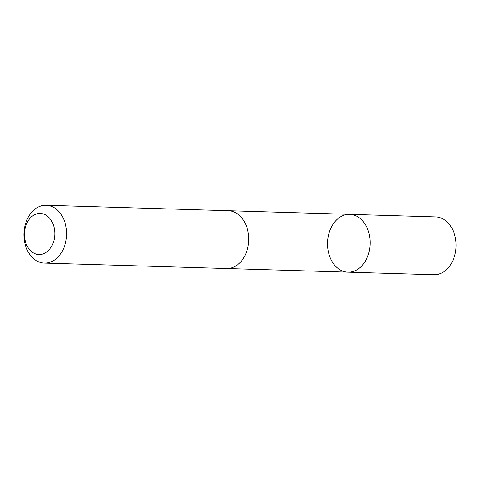 <?xml version="1.0" encoding="UTF-8"?>
<svg xmlns="http://www.w3.org/2000/svg" width="480" height="480" viewBox="0 0 480 480"><rect width="100%" height="100%" fill="white"/><g stroke="black" fill="none" stroke-linecap="round" stroke-linejoin="round"><path stroke-width="0.72" d="M368.484 254.004A28.92 21.318 91.7 0 1 347.97 272.16A28.92 21.318 91.7 0 1 327.522 242.616A28.92 21.318 91.7 0 1 349.698 214.35A28.92 21.318 91.7 0 1 368.484 254.004A28.92 21.318 91.7 0 1 347.97 272.16L433.878 274.728A28.92 21.324 -88.3 0 0 454.392 256.572A28.92 21.324 -88.3 0 0 435.606 216.912L349.698 214.35A28.92 21.318 91.7 0 1 368.484 254.004M44.394 263.088L226.536 268.53A28.92 21.324 -88.3 0 0 248.712 240.258A28.92 21.324 -88.3 0 0 228.264 210.714L46.122 205.272A28.92 21.324 -88.3 0 0 25.608 223.428A28.92 21.324 -88.3 0 0 44.394 263.088A28.92 21.324 -88.3 0 0 66.57 234.816A28.92 21.324 -88.3 0 0 46.122 205.272M25.638 226.362A20.574 15.168 -88.3 0 0 41.502 254.37A20.574 15.168 -88.3 0 0 51.72 221.298A20.574 15.168 -88.3 0 0 25.638 226.362M227.088 268.536L347.97 272.16M228.816 210.738L349.698 214.35"/></g></svg>
